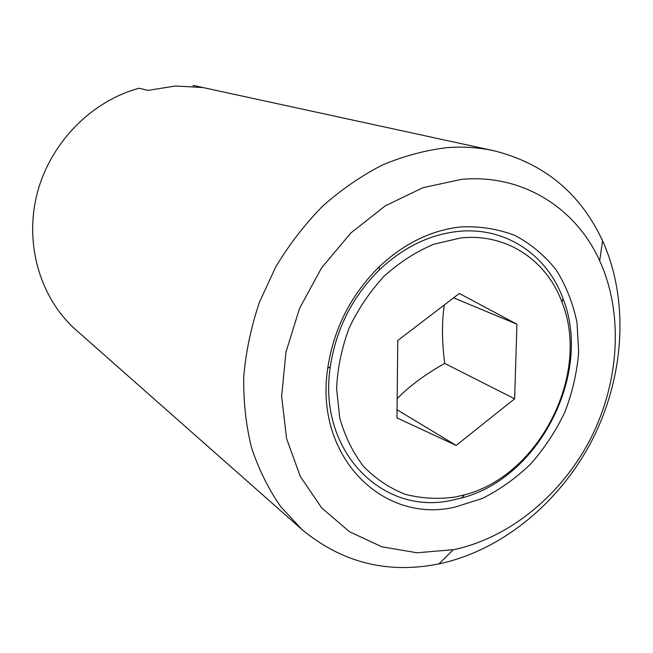 <?xml version="1.0" encoding="UTF-8"?>
<svg xmlns="http://www.w3.org/2000/svg" width="653" height="653" viewBox="0 0 653 653"><rect width="100%" height="100%" fill="white"/><g stroke="black" fill="none" stroke-linecap="round" stroke-linejoin="round"><path stroke-width="0.98" d="M457.606 231.472C429.241 234.672 403.179 247.463 379.426 269.844C352.375 296.756 336.001 329.079 330.304 366.806C317.276 451.231 382.944 516.311 452.162 500.19L461.818 497.904C539.525 478.061 592.891 372.741 562.919 298.348C547.018 254.629 505.047 226.232 457.606 231.472M460.479 237.994L433.698 244.255C415.969 251.731 399.456 262.367 384.144 276.17C369.941 291.524 358.268 308.828 349.118 328.092C341.707 348.016 337.528 368.178 336.581 388.576L339.731 417.789C344.833 436.155 352.751 452.333 363.468 466.332C375.54 478.731 389.368 488.02 404.958 494.207C421.193 498.476 437.902 499.423 455.1 497.047L464.405 494.86C539.378 475.8 590.973 373.965 561.996 302.241C546.634 260.09 506.14 232.843 460.479 237.994M454.888 507.144L482.126 498.533C499.725 489.75 515.927 478.225 530.718 463.948C544.414 448.391 555.785 431.135 564.821 412.198C572.33 392.649 576.95 372.692 578.672 352.342L576.999 322.582C573.04 303.416 566.151 285.932 556.323 270.138C544.937 255.69 531.232 244.165 515.233 235.578C498.182 228.958 480.004 226.069 460.708 226.918C431.111 230.207 403.905 243.536 379.067 266.922C350.792 295.042 333.683 328.818 327.733 368.251C314.158 456.504 382.854 524.139 454.888 507.144M447.338 147.619C425.576 150.174 403.913 155.977 382.364 165.029C361.182 175.902 341.217 189.664 322.451 206.332C304.682 224.469 289.108 244.671 275.737 266.946L259.461 302.143C251.193 326.655 245.952 351.404 243.749 376.381C243.324 401.113 245.903 424.817 251.478 447.485C258.678 469.238 268.416 488.942 280.692 506.597L301.964 529.542C341.952 562.698 387.588 574.15 438.873 563.914L439.747 563.727C503.153 549.916 561.066 501.349 592.997 438.424C624.603 375.344 629.214 299.939 602.58 240.802C580.501 193.394 544.267 163.372 493.88 150.737C478.91 147.48 463.393 146.435 447.338 147.619M461.695 179.346L422.981 187.68L385.262 205.85L350.759 233.064L321.578 267.91L299.547 308.387L285.981 352.065L281.631 396.33L286.569 438.571L300.29 476.437L321.741 507.969L349.477 531.722L381.825 546.781L417.006 552.781L454.006 549.622C510.475 537.541 562.494 494.06 591.161 437.551C619.55 380.911 623.574 313.26 599.674 260.735C575.848 207.899 522.473 173.804 461.695 179.346M193.141 86.31L193.427 85.47L202.977 87.551L175.584 86L147.896 90.4L139.195 88.228C91.281 101.003 50.02 143.146 37.066 193.876C24.137 244.63 40.494 298.69 76.026 329.977L301.964 529.542M396.967 417.896L397.759 340.539L459.328 293.466L516.931 324.206L514.637 398.82L456.169 445.411L396.967 417.896M453.623 297.825L516.931 324.206M397.048 409.757L456.169 445.411M397.163 398.632C409.602 385.939 425.462 374.21 444.742 363.443L514.637 398.82M444.742 363.443C441.861 341.731 441.722 322.223 444.342 304.927M493.88 150.737L193.427 85.47M453.231 549.777L438.873 563.914M599.674 260.735L602.58 240.802M330.304 366.806L327.733 368.251M379.426 269.844L379.067 266.922M561.996 302.241L562.919 298.348M464.405 494.86L461.818 497.904"/></g></svg>
